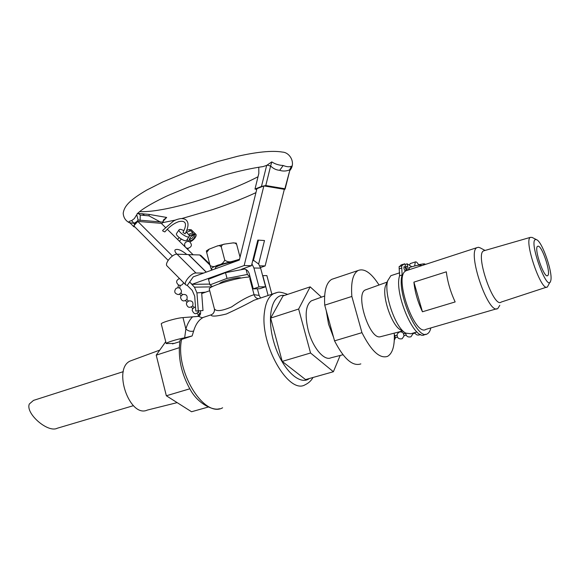 <?xml version="1.0" encoding="UTF-8"?>
<svg xmlns="http://www.w3.org/2000/svg" width="580" height="580" viewBox="0 0 580 580"><rect width="100%" height="100%" fill="white"/><g stroke="black" fill="none" stroke-linecap="round" stroke-linejoin="round"><path stroke-width="0.87" d="M193.256 276.863L189.66 281.996L191.994 284.338L244.165 265.546L263.864 185.905L256.904 188.703L239.323 260.072L193.256 276.863M165.358 227.374L161.262 223.329L137.786 221.408L172.405 256.019M137.786 221.408L133.813 225.867L168.142 260.369M209.75 284.091L191.994 284.338M260.464 267.59L265.125 265.93L284.33 189.326L263.864 185.905M410.43 263.537L409.458 264.821M179.075 229.811L176.501 233.588C175.153 235.748 185.774 242.752 186.608 240.258L189.196 236.502C188.377 238.967 177.741 231.942 179.075 229.811C179.691 229.013 181.301 229.317 183.903 230.702M132.428 360.187L130.449 360.919C112.302 368.242 129.557 418.419 147.349 410.075L177.161 402.629M123.308 371.642L33.502 400.396L29.348 403.977C25.128 413.322 47.901 433.195 57.217 428.257L133.436 405.666M33.502 400.396L34.988 399.917M425.031 264.531L424.85 263.922L423.473 263.864L418.927 264.603L419.086 265.147M418.927 264.603L418.485 264.611C417.245 262.472 416.186 261.58 415.309 261.935L410.14 263.632M414.649 266.002L415.309 261.935M340.177 355.46L333.384 371.736L310.554 353.002L298.642 309.031L310.169 286.853L321.458 297.156M342.976 354.75L330.926 357.802C324.263 361.26 312.758 347.724 308.285 330.535C304.66 315.063 305.682 305.167 311.344 300.846L312.982 300.251M326.236 310.641L328.555 324.191L333.623 337.517M409.27 267.474L409.444 269.635M408.248 270.026L407.146 263.813L411.778 266.742M406.101 266.786L407.269 266.401M430.853 327.925C430.172 330.933 429.019 332.891 427.387 333.783C417.6 341.352 396.459 292.559 402.136 274.935L401.65 265.843L404.586 263.733L407.196 270.36L406.014 270.73C405.92 268.417 405.297 267.025 404.129 266.553C403.644 268.004 404.064 269.526 405.405 271.121C393.863 277.805 414.997 337.364 426.039 329.324L496.697 308.777M409.233 267.481L409.233 267.481C413.083 266.517 418.68 264.313 422.044 265.531M402.092 264.625L399.105 266.677L399.569 275.761C393.834 293.393 414.968 342.106 424.821 334.522L425.836 334.232M405 264.516L407.146 263.813M405.405 271.114L406.014 270.73M405.275 332.848L400.476 329.817C391.783 325.409 381.974 296.88 385.424 286.034L386.7 283.069M402.389 331.028L380.262 336.77C369.504 339.8 354.909 294.19 365.255 289.971L366.451 289.543M426.691 263.965L423.683 264.995M446.325 271.817C447.55 281.865 450.5 291.907 455.162 301.933L422.45 311.779L413.902 282.134L446.325 271.817M422.45 311.779C417.76 301.955 414.91 292.074 413.902 282.134M499.8 305.29L497.872 308.437C488.723 316.144 466.596 251.792 476.963 247.638L478.507 247.283L480.211 247.863M536.101 239.569L536.696 239.765C542.322 241.758 553.117 273.165 550.753 280.655C547.65 294.618 527.43 237.996 536.101 239.569M538.139 246.181C542.285 245.971 551.348 273.919 547.672 275.616C544.221 278.958 533.607 248.081 537.595 246.311L538.139 246.181M549.949 282.185L547.44 286.882C541.582 292.958 523.392 240.062 530.41 237.358L532.164 237.445M546.657 287.136L501.229 302.049C493.696 308.821 474.875 254.076 483.633 250.857L484.525 250.596M416.991 331.956L410.843 333.746L405.688 333.116C395.386 327.932 383.59 293.618 387.686 280.763L390.876 275.681L392.239 275.239M379.037 285.012C371.28 272.868 364.298 268.04 358.092 270.519C352.865 273.716 350.791 282.358 351.857 296.452L361.956 332.659C371.294 351.089 379.842 358.984 387.607 356.345C392.638 353.321 394.857 345.586 394.248 333.123M361.956 332.659L334.544 340.866L324.735 305.16L351.857 296.452M334.007 278.574L331.767 279.328C326.25 282.605 323.901 291.218 324.735 305.16M334.544 340.866C343.918 358.962 352.683 366.64 360.847 363.899M176.9 254.178C175.254 252.336 174.616 250.944 174.993 249.994C177.204 248.457 181.163 249.965 186.854 254.511M193.082 254.729L167.257 229.245M162.618 230.448L173.391 221.147C175.088 219.987 177.596 219.131 180.902 218.573C183.505 218.58 185.303 219.124 186.296 220.212C188.913 222.727 188.522 227.273 185.136 233.841L182.975 232.442C188.913 221.168 182.983 220.429 178.459 221.756C173.717 223.452 169.186 226.838 164.85 231.92L162.958 231.13L162.639 230.419M189.152 235.611L194.054 233.972L189.762 235.639L186.419 232.37L190.719 230.724L186.419 232.37L186.1 232.058M189.152 235.596L189.196 236.502M186.818 230.47L189 229.622L191.154 229.702L195.764 234.189C197.954 236.009 190.784 243.404 188.826 241.345L187.195 239.41M190.719 230.724L192.77 232.725L188.471 234.378M194.054 233.972L195.764 234.189M187.543 240.084L187.094 239.562M187.057 239.612L187.47 240.018M194.365 237.887C192.502 240.178 190.929 241.033 189.631 240.461C187.949 239.069 193.51 233.392 194.931 235.052L194.365 237.887M189.428 240.127L189.906 240.142L190.153 238.989C192.43 238.612 193.524 237.271 193.423 234.958M189.769 235.647L194.061 233.987M189.53 238.902L190.153 238.989M423.48 263.878L423.545 265.038M418.927 264.618L423.219 263.922M187.993 240.526L187.811 241.36L189.551 241.722C192.386 244.637 191.915 246.826 188.152 248.305L187.884 249.603M186.368 248.11L188.152 248.305M179.597 288.043L177.951 287.702M178.488 284.998L180.199 285.389C181.953 285.2 183.048 284.251 183.476 282.54M181.199 295.829L182.555 294.749L180.996 293.038M187.057 302.252L188.406 301.18M198.614 314.94L199.955 313.882L198.462 312.236M192.857 308.618L194.206 307.56M414.99 333.152L412.764 333.66L412.286 333.326M403.977 335.631L403.462 333.826L405.703 333.319M395.27 337.596L394.755 335.805L396.952 335.305M137.018 213.875L139.823 211.468C146.544 205.929 163.321 197.475 169.773 194.757L188.899 186.883L225.134 174.87C239.25 170.94 251.88 168.178 263.037 166.59L266.662 165.409L261.464 186.463L265.792 185.528L284.867 188.746L285.135 189.022L284.243 189.689M261.464 186.463L254.982 189.08L256.744 189.356M134.966 227.026L133.784 226.7L134.582 224.025L131.631 220.625C128.854 221.321 128.216 221.981 129.71 222.618M130.174 222.749L133.886 223.329L136.612 221.749L138.12 220.045L163.147 222.147L161.69 223.749M136.612 221.749L134.582 224.025M285.15 188.942L289.913 169.969L284.867 188.746M265.792 185.528L270.628 165.996C273.325 168.657 276.348 170.092 279.705 170.31C282.837 171.397 286.129 171.267 289.587 169.918L291.515 166.148L289.913 169.969M266.662 165.409L271.774 161.9L270.628 165.996L267.097 165.141M291.515 166.148C289.565 167.149 286.796 166.938 283.207 165.503C278.849 165.256 275.036 164.053 271.774 161.9M254.982 189.08L258.825 173.449L258.781 167.207M138.265 213.404L140.251 215.057L148.995 215.862L149.263 214.44L138.265 213.404L137.344 213.991M138.12 220.045L136.735 214.694L134.299 218.638L131.631 220.625M163.147 222.147L163.393 220.023L166.663 217.442L149.263 214.44M162.944 221.393L166.663 217.442M251.474 265.683L251.923 263.864L253.931 268.018L260.616 268.112L265.604 286.767L259.956 288.702L253.264 288.869L249.291 273.89C248.385 270.983 246.609 269.323 243.963 268.917L241.635 269.207L251.474 265.683L244.165 265.546M251.923 263.864L257.832 240.091L264.487 240.533L258.629 264.009L260.616 268.112M265.125 265.93L259.76 265.836M250.016 277.131L247.377 274.463L246.079 269.584M250.096 277.11L249.016 273.05M244.658 269.033L225.511 272.665L208.488 279.248L209.96 284.903L212.447 286.578M247.377 274.463L227.012 278.385L225.511 272.665M227.012 278.385L209.96 284.903M240.975 278.067C240.482 277.523 238.242 277.617 234.248 278.356C225.78 280.249 220.842 282.032 219.421 283.714M252.771 260.449L253.96 260.637L258.629 264.009M253.264 288.869L258.963 286.904L253.931 268.018M258.963 286.904L265.604 286.767M253.424 260.464L258.477 240.135M215.347 268.105L215.325 267.996C214.716 266.503 228.143 262.182 234.161 261.957M212.381 269.896L211.461 269.809L210.083 265.488C212.454 267.01 215.086 266.887 217.979 265.111C221.219 264.647 223.474 262.972 224.743 260.101C227.251 261.986 230.035 262.341 233.095 261.16L239.518 259.274M240.04 257.172L236.713 244.593C235.668 243.208 234.349 242.657 232.747 242.94L224.793 244.079C222.85 244.209 221.683 245.159 221.285 246.935C220.081 245.587 218.602 245.325 216.855 246.145L209.177 249.132L206.683 252.43L206.357 250.923M232.964 242.933L236.27 243.1L236.713 244.593M210.083 265.488L206.683 252.43M224.743 260.101L221.285 246.935M333.384 371.736L305.558 379.588L282.206 361.405L270.657 318.094L283.033 295.93L310.169 286.853M270.657 318.094L298.642 309.031M282.206 361.405L310.554 353.002M165.721 341.671L156.223 355.156L166.337 395.763L191.545 411.749L208.133 407.073M189.783 388.81L166.337 395.763M179.213 347.71L156.223 355.156M192.444 316.97C189.588 319.848 187.398 323.85 185.875 328.969L182.99 317.608L198.548 316.361L202.13 317.775L211.033 314.86C211.192 316.745 216.296 316.462 226.36 313.998C236.553 309.343 245.775 304.761 254.018 300.244L258.339 298.787M193.633 331.071C190.689 331.767 188.101 331.064 185.875 328.969L184.657 337.806L192.132 335.95L181.591 339.416L192.132 335.95L193.633 331.071C195.598 324.438 198.701 319.942 202.935 317.594M222.626 407.791C204.131 418.397 174.819 370.895 181.591 339.416L180.083 340.148M182.99 317.608C176.994 317.891 160.631 322.654 161.269 323.923L161.291 323.995M184.657 337.806C177.19 339.14 165.8 342.686 166.192 343.548L173.746 343.454M179.815 341.656L173.666 343.57M209.706 290.718L201.724 293.531M250.509 278.465L249.762 278.473L254.062 294.691C248.356 296.358 240.852 300.44 231.565 306.936C221.749 311.09 216.021 311.692 214.375 308.756L214.31 308.509M271.861 294.219L266.873 275.587L262.631 275.645M268.119 295.488L262.805 275.587M257.382 288.767L259.144 295.409L260.594 298.026M250.154 277.138C241.251 276.348 207.872 286.172 209.293 289.123L209.337 289.311M211.033 314.86L212.389 314.157C214.042 312.881 214.709 311.098 214.397 308.799M200.339 310.779L200.492 311.387C200.905 313.657 200.26 315.31 198.548 316.361M189.863 282.206L194.46 287.18L196.954 292.907L205.617 292.153M209.713 264.074L200.912 255.432L199.665 254.954L188.514 254.656M206.19 272.15L188.42 254.569L177.067 254.178C172.535 253.685 164.133 263.654 167.083 265.995L185.832 284.918C183.004 282.699 191.538 272.658 195.968 273.006L203.754 273.035M204.994 292.378L201.637 292.472M196.954 292.907L198.295 310.837L195.808 311.047L194.692 296.097L192.205 290.377L187.268 285.404L189.508 282.206M198.295 310.837L203 310.561L201.666 292.769M195.808 311.047L203 310.561M187.268 285.404L185.832 284.918M188.573 254.576L206.299 272.114M402.136 274.935L399.569 275.761M401.65 265.843L399.105 266.677M401.657 268.018L399.105 268.859M190.276 230.869L189 229.622M193.611 234.124L192.328 232.87M188.718 241.229L187.442 239.975M279.705 170.31L283.207 165.503M144.652 215.463L142.209 213.614M140.099 220.509L140.251 215.057M148.995 215.862L160.827 222.242M253.96 260.637L252.735 260.601M241.635 269.207L243.607 269.229M237.749 260.645L233.095 261.16L217.979 265.111C213.302 266.873 211.04 268.221 211.192 269.163L212.722 269.773M309.321 378.522C299.621 386.215 281.59 368.72 273.999 342.7C266.191 316.745 272.013 293.524 284.49 295.445M276.356 292.683L273.803 293.567C268.765 296.22 265.647 302.426 264.451 312.192C259.717 344.535 288.818 395.067 305.152 384.75C310.481 382.227 312.489 378.37 312.982 377.493M259.144 295.409L254.062 294.691C254.816 297.083 256.287 298.432 258.492 298.736M173.181 343.302L172.717 343.983M211.917 286.853L194.46 287.18M199.665 254.954L209.982 265.103M177.067 254.178L195.968 273.006M311.344 300.846L324.619 296.003M403.455 264.175L400.925 265.009M365.255 289.971L387.107 282.105M476.963 247.638L405.899 270.787M536.696 239.765L532.063 237.394M530.41 237.358L483.633 250.857M485.039 250.444L480.015 247.754M399.758 272.788L390.876 275.681M385.424 286.034L387.686 280.763M547.672 275.616L547.223 275.746M331.767 279.328L358.092 270.519M179.206 237.633L177.553 239.41M181.315 239.119L179.379 241.207M188.783 241.302L187.507 240.048M187.811 241.352C184.636 242.259 183.816 244.18 185.353 247.102M185.738 247.486L186.434 247.943M178.488 285.019L177.908 287.731L176.073 288.34C173.761 291.53 174.515 293.625 178.343 294.611C181.975 293.067 182.417 290.885 179.655 288.071L180.235 285.389M179.488 278.516C176.059 280.242 175.74 282.424 178.538 285.048M181.243 295.945L179.677 294.227M181.069 295.757L180.525 297.366C181.554 301.208 183.664 301.933 186.847 299.519C187.833 295.662 186.347 294.009 182.388 294.56M187.101 302.376L185.556 300.679M188.413 301.187L186.869 299.49M186.912 302.173L186.368 303.818C187.434 307.625 189.537 308.321 192.683 305.906C193.64 302.064 192.154 300.425 188.232 300.984M200.586 313.367L199.767 313.671M198.462 314.846L197.925 316.433M198.657 315.063L197.156 313.418M192.712 308.538L192.168 310.213C194.024 314.614 196.294 314.831 198.976 310.858M195.504 306.972L194.024 307.356M192.901 308.748L191.378 307.074M194.213 307.56L192.69 305.892M405.71 333.13C406.08 336.284 407.82 337.502 410.937 336.791L413.105 333.58M406.13 335.153L403.948 335.646M403.868 333.739C401.396 331.086 399.156 331.252 397.148 334.247C396.894 337.836 398.561 339.344 402.143 338.756L404.303 335.566M397.38 337.125L395.234 337.611M394.291 340.192L395.603 337.524M395.176 335.711L394.32 334.653M414.751 332.608C416.07 335.102 417.984 335.704 420.507 334.413M130.449 360.919L159.783 350.102M289.754 170.607C296.228 163.335 290.007 152.446 282.532 152.098C271.708 150.242 255.86 152.185 237.561 156.296L217.282 161.675L187.282 171.745L162.791 181.953L146.682 190.11C129.043 200.455 124.221 206.313 123.206 213.266C123.54 217.935 125.889 221.226 130.239 223.133M162.69 222.648L175.631 220.016M181.815 218.544L212.737 209.561C229.542 203.899 243.941 198.258 255.939 192.632M139.62 211.635C144.637 211.809 150.553 211.381 157.376 210.359C164.408 209.228 171.238 207.944 185.317 204.29C194.307 201.905 205.349 198.418 218.45 193.829C234.298 187.971 247.486 182.272 258.013 176.748M133.784 226.7L129.862 222.756M216.92 246.123L224.728 244.093M206.342 250.937L209.01 249.219M215.325 267.996L215.521 268.75M287.637 294.394C277.204 290.493 278.067 292.762 273.803 293.567L258.332 298.794M180.09 340.09C177.625 356.794 181.061 373.375 190.392 389.825C198.57 404.709 214.165 410.93 219.407 408.712M166.192 343.548L161.269 323.923M212.389 314.157C213.694 313.541 215.224 309.713 214.375 308.756L209.293 289.123"/></g></svg>
